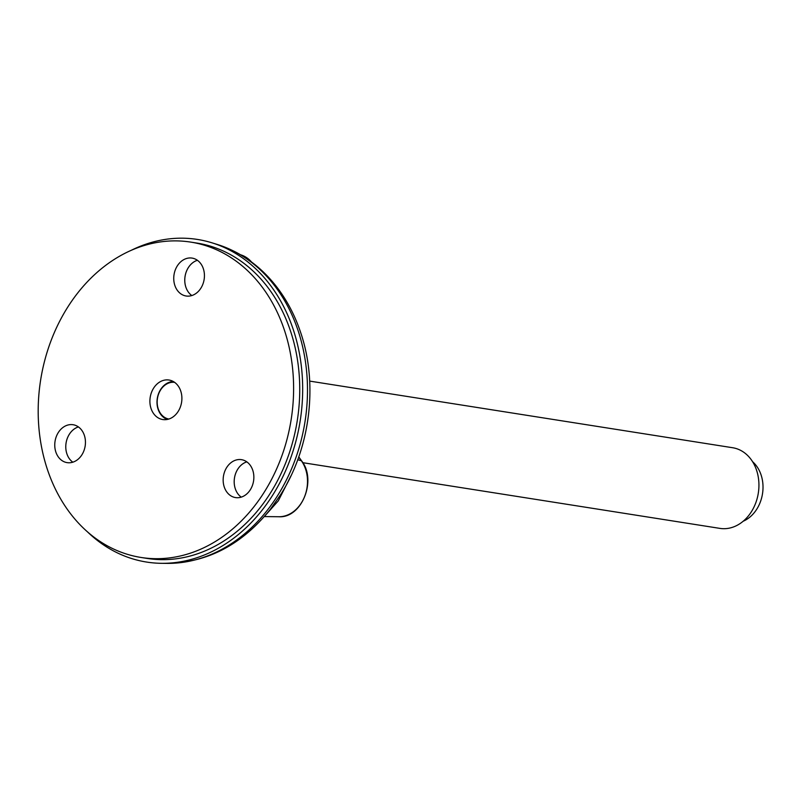 <?xml version="1.0" encoding="UTF-8"?>
<svg xmlns="http://www.w3.org/2000/svg" width="802" height="802" viewBox="0 0 802 802"><rect width="100%" height="100%" fill="white"/><g stroke="black" fill="none" stroke-linecap="round" stroke-linejoin="round"><path stroke-width="1.2" d="M141.062 557.47L147.187 558.433A159.628 126.806 -81 0 0 297.291 420.479A159.628 126.806 -81 0 0 196.861 243.066L190.736 242.104A159.628 126.806 -81 0 0 41.133 377.03A159.628 126.806 -81 0 0 136.27 556.588A159.628 126.806 -81 0 0 141.062 557.47A159.628 126.806 -81 0 0 291.166 419.516A159.628 126.806 -81 0 0 190.736 242.104M131.458 250.204A163.297 129.734 99 0 1 211.928 242.805A163.297 129.734 99 0 1 300.169 420.94A163.297 129.734 99 0 1 161.443 563.315A163.297 129.734 99 0 1 141.713 561.169A163.297 129.734 99 0 1 87.137 531.536M217.192 244.43A162.505 129.102 -81 0 1 305.001 421.692A162.505 129.102 -81 0 1 166.946 563.375C207.407 562.753 241.893 544.708 270.404 509.24L280.63 494.684C310.344 448.168 318.284 383.978 300.62 332.409C295.316 316.549 287.988 302.244 278.645 289.472C262.214 267.297 241.733 252.279 217.192 244.43L211.928 242.805M290.976 475.827L278.294 500.859L265.151 515.616M752.597 461.711A33.684 26.757 99 0 1 761.9 477.771A33.684 26.757 99 0 1 743.223 521.22M309.682 381.1L732.627 447.727A40.822 32.431 99 0 1 757.579 473.711A40.822 32.431 99 0 1 719.925 528.388L302.815 462.684M246.795 461.852A19.188 15.248 -81 0 0 234.475 477.982A19.188 15.248 -81 0 0 241.242 497.13A19.168 15.228 -81 0 1 234.485 477.992A19.168 15.228 -81 0 1 246.815 461.862M253.442 481.721A19.188 15.248 -81 0 0 241.492 459.666A19.188 15.248 -81 0 0 223.447 476.248A19.188 15.248 -81 0 0 235.517 497.581A19.188 15.248 -81 0 0 253.442 481.721M197.382 260.279A19.188 15.248 -81 0 0 185.051 276.409A19.188 15.248 -81 0 0 191.818 295.557A19.168 15.228 -81 0 1 185.072 276.409A19.168 15.228 -81 0 1 197.392 260.289M204.019 280.139A19.188 15.248 -81 0 0 192.079 258.094A19.188 15.248 -81 0 0 174.034 274.675A19.188 15.248 -81 0 0 186.104 295.998A19.188 15.248 -81 0 0 204.019 280.139M162.184 419.436A20 15.89 -81 0 0 162.786 419.546A20 15.89 -81 0 0 181.593 402.253A20 15.89 -81 0 0 169.011 380.028A20 15.89 -81 0 0 150.265 396.93A20 15.89 -81 0 0 162.184 419.436M85.032 446.784A19.188 15.248 -81 0 0 73.082 424.729A19.188 15.248 -81 0 0 55.047 441.311A19.188 15.248 -81 0 0 67.117 462.634A19.188 15.248 -81 0 0 85.032 446.784M78.385 426.915A19.188 15.248 -81 0 0 66.065 443.045A19.188 15.248 -81 0 0 72.832 462.193A19.168 15.228 -81 0 1 66.075 443.055A19.168 15.228 -81 0 1 78.406 426.925M174.625 382.353A18.576 14.757 -81 0 0 157.473 398.283A18.576 14.757 -81 0 0 168.57 418.995A18.576 14.757 -81 0 0 168.841 419.045M173.312 381.521A19.388 15.408 -81 0 0 157.292 398.424A19.388 15.408 -81 0 0 167.347 419.436M298.715 457.03L301.351 460.739A2.045 0.962 -35.5 0 1 301.662 460.939C317.051 480.268 301.712 518.383 278.785 516.739A33.223 26.396 -81 0 0 304.529 496.769A33.223 26.396 -81 0 0 301.351 460.739L297.743 459.716M251.487 261.963A33.223 26.396 -81 0 0 240.841 254.856L240.67 254.805M298.765 456.879L301.662 460.939A2.045 0.962 -35.5 0 1 301.752 461.3M166.946 563.375L161.443 563.315M278.785 516.739L264.319 516.568M240.841 254.856L251.858 262.244"/></g></svg>
